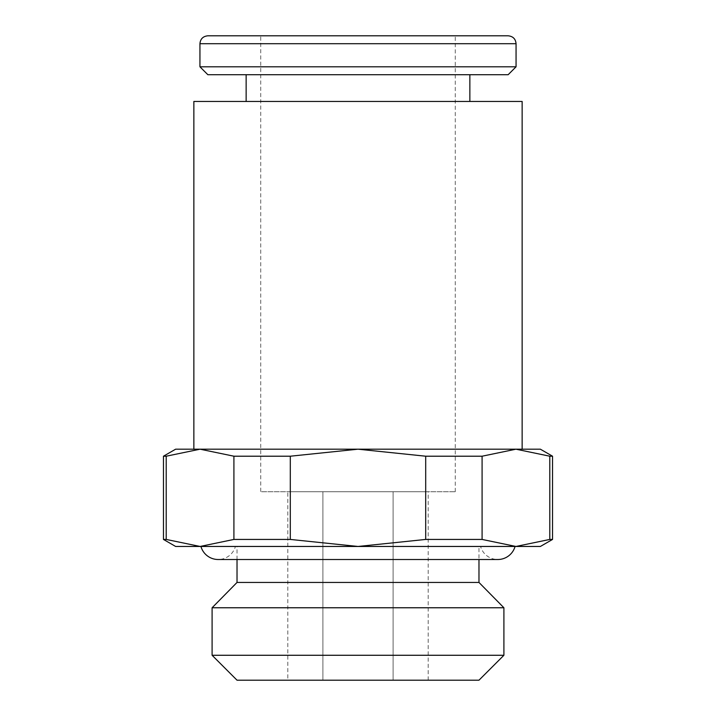 <?xml version="1.0" encoding="UTF-8"?>
<svg xmlns="http://www.w3.org/2000/svg" width="716" height="716" viewBox="0 0 716 716"><rect width="100%" height="100%" fill="white"/><g stroke="black" fill="none" stroke-linecap="round" stroke-linejoin="round"><path stroke-width="0.54" stroke-dasharray="3.58 2.69" d="M540.374 546.46L515.941 546.46L549.79 539.434L549.79 456.208L515.941 449.192L200.059 449.192L166.21 456.208L163.463 456.208M237.023 559.509L237.023 546.46L478.977 546.46L478.977 559.509M508.154 35.8L207.846 35.8M469.857 101.457L246.143 101.457L469.857 101.457M246.143 74.706L469.857 74.706L246.143 74.706M480.579 546.46L235.421 546.46L480.579 546.46A17.909 17.909 0 0 0 497.817 559.509M497.826 559.509L218.174 559.509A17.909 17.909 0 0 0 235.421 546.46M166.21 456.208L166.21 539.434L200.059 546.46L233.908 539.434L290.302 539.434L358 546.46L425.698 539.434L482.092 539.434L515.941 546.46L175.626 546.46M549.79 539.434L552.537 539.434M552.537 456.208L549.79 456.208M163.463 539.434L166.21 539.434M515.941 449.192L482.092 456.208L425.698 456.208L358 449.192L540.374 449.192M175.626 449.192L358 449.192L290.302 456.208L233.908 456.208L200.059 449.192M455.269 491.74L455.269 35.8L260.731 35.8L260.731 491.74L455.269 491.74L260.731 491.74M287.805 491.74L428.195 491.74L287.805 491.74L287.805 680.2L322.898 680.2L287.805 680.2M322.898 680.2L322.898 491.74L322.898 680.2L393.102 680.2L322.898 680.2M393.102 680.2L393.102 491.74L393.102 680.2L428.195 680.2L393.102 680.2M428.195 680.2L428.195 491.74M260.731 35.8L455.269 35.8M478.977 546.46L237.023 546.46M482.092 456.208L482.092 539.434M425.698 539.434L425.698 456.208M290.302 456.208L290.302 539.434M233.908 539.434L233.908 456.208M193.857 449.192L522.143 449.192M508.154 74.706L207.846 74.706M516.057 66.803L199.943 66.803M478.977 680.2L237.023 680.2M503.903 655.274L212.097 655.274M503.903 607.768L212.097 607.768M478.977 582.448L237.023 582.448M522.143 101.457L193.857 101.457M516.057 43.703L199.943 43.703"/><path stroke-width="1.07" d="M193.857 449.192L193.857 101.457L522.143 101.457L522.143 449.192L193.857 449.192M212.097 655.274L503.903 655.274L478.977 680.2L237.023 680.2L212.097 655.274L212.097 607.768L237.023 582.448L237.023 559.509M237.023 582.448L478.977 582.448L503.903 607.768L503.903 655.274M478.977 559.509L478.977 582.448M212.097 607.768L503.903 607.768M199.943 43.703C200.364 38.95 202.995 36.31 207.846 35.8L508.154 35.8C513.005 36.31 515.636 38.95 516.057 43.703L516.057 66.803L508.154 74.706L207.846 74.706L199.943 66.803L199.943 43.703L516.057 43.703M199.943 66.803L516.057 66.803M246.143 101.457L246.143 74.706M469.857 74.706L469.857 101.457M497.817 559.509A17.909 17.909 0 0 0 515.064 546.46M200.936 546.46A17.909 17.909 0 0 0 218.174 559.509L497.826 559.509M163.463 456.208L166.21 456.208L200.059 449.192L175.626 449.192L163.463 456.208L163.463 539.434L175.626 546.46L540.374 546.46L552.537 539.434L552.537 456.208L540.374 449.192L515.941 449.192L549.79 456.208L552.537 456.208M552.537 539.434L549.79 539.434L515.941 546.46L482.092 539.434L425.698 539.434L358 546.46L290.302 539.434L233.908 539.434L200.059 546.46L166.21 539.434L163.463 539.434M200.059 449.192L233.908 456.208L290.302 456.208L358 449.192L425.698 456.208L482.092 456.208L515.941 449.192M166.21 539.434L166.21 456.208M549.79 456.208L549.79 539.434M482.092 539.434L482.092 456.208M425.698 456.208L425.698 539.434M290.302 539.434L290.302 456.208M233.908 456.208L233.908 539.434"/></g></svg>
